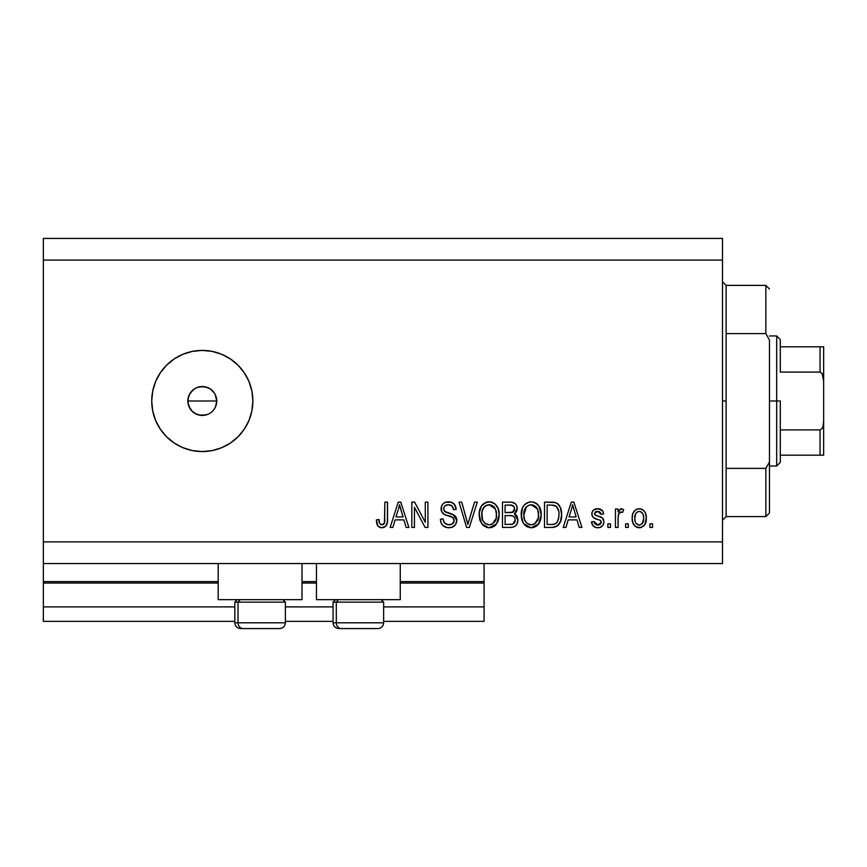 <?xml version="1.0" encoding="UTF-8"?>
<svg xmlns="http://www.w3.org/2000/svg" width="867" height="867" viewBox="0 0 867 867"><rect width="100%" height="100%" fill="white"/><g stroke="black" fill="none" stroke-linecap="round" stroke-linejoin="round"><path stroke-width="1.3" d="M484.079 621.346L383.647 621.346L484.079 621.346L484.079 606.9L383.647 606.9L484.079 606.9L484.079 583.058L400.261 583.058L484.079 583.058L484.079 621.346M333.069 621.346L285.384 621.346L333.069 621.346M234.816 621.346L43.35 621.346L234.816 621.346M333.069 606.9L285.384 606.9L333.069 606.9M234.816 606.9L43.35 606.9L43.35 621.346L43.35 606.9L234.816 606.9M316.455 583.058L302.009 583.058L316.455 583.058M43.35 581.724L43.35 583.058L218.191 583.058L43.35 583.058L43.35 606.9L43.35 581.616L218.191 581.616L43.35 581.616L43.35 563.55L43.35 581.616M484.079 581.616L484.079 563.55L484.079 581.616L400.261 581.616L484.079 581.616L484.079 583.058L484.079 581.724M316.455 581.616L302.009 581.616L316.455 581.616M218.191 599.671L218.191 563.55L218.191 599.671L302.009 599.671L302.009 563.55L302.009 599.671L218.191 599.671M400.261 599.671L400.261 563.55L400.261 599.671L316.455 599.671L400.261 599.671M316.455 563.55L316.455 599.671L316.455 563.55M188.453 405.127L187.846 400.988L188.952 395.439L187.846 400.988L188.952 406.525L190.285 409.018L192.084 411.207L196.766 414.339L202.304 415.434A14.446 14.446 0 0 1 187.846 400.988A14.446 14.446 0 0 1 202.304 386.541L196.766 387.636L194.273 388.969L192.084 390.768L188.952 395.439L190.978 392.003M202.304 451.566A50.579 50.579 0 0 1 151.725 400.988A50.579 50.579 0 0 1 202.304 350.409L212.166 351.384L221.659 354.267L230.394 358.938L238.057 365.224L244.353 372.886L249.024 381.632L251.907 391.125L252.871 400.988L251.907 410.85L249.024 420.343L244.353 429.089L238.057 436.751L230.394 443.037L221.659 447.708L212.166 450.591L202.304 451.566L192.431 450.591L182.948 447.708L174.202 443.037L166.54 436.751L160.243 429.089L155.572 420.343L152.7 410.85L151.725 400.988L152.7 391.125L155.572 381.632L160.243 372.886L166.54 365.224L174.202 358.938L182.948 354.267L192.431 351.384L202.304 350.409A50.579 50.579 0 0 1 252.871 400.988A50.579 50.579 0 0 1 202.304 451.566L192.431 450.591M215.081 394.247L216.75 400.988L215.46 406.97M196.386 387.809L199.486 386.812L205.121 386.812L210.323 388.969L214.312 392.957L215.655 395.46L216.75 400.988L215.655 406.515L214.03 409.43M190.469 409.278L188.128 403.805L188.128 398.17L190.285 392.957L194.652 388.719M43.35 238.425L722.504 238.425L43.35 238.425L43.35 541.875L722.504 541.875L722.504 260.1L43.35 260.1L722.504 260.1L722.504 238.425L722.504 541.875L43.35 541.875L43.35 563.55L722.504 563.55L43.35 563.55L43.35 238.425M414.448 527.429L414.448 507.293L414.448 527.429L411.825 527.429L411.825 502.134L414.621 502.134L425.285 522.292L425.285 502.134L427.919 502.134L427.919 527.429L425.101 527.429L414.448 507.293L425.101 527.429L427.919 527.429L427.919 502.134L425.285 502.134L425.285 522.292L414.621 502.134L411.825 502.134L411.825 527.429L414.448 527.429L411.825 527.429L411.825 502.134L414.621 502.134M456.822 520.395L455.5 524.698L451.87 527.342L447.166 527.635L442.712 525.402L440.956 522.541L440.393 519.214L443.026 518.889L444.359 522.736L447.903 524.708L452.119 524.112L454.167 520.937L452.91 517.599L444.132 514.283L441.541 511.346L441.552 505.96L443.156 503.64L445.595 502.221L451.393 502.275L454.763 504.757L456.161 509.363L453.528 509.688L452.13 506.057L448.477 504.767L445.129 505.699L444.034 507.076L443.72 509.482L445.4 511.996L454.557 515.334L456.28 517.588L456.822 520.395L452.921 514.348L444.511 511.367L443.676 508.799C444.023 506.057 445.627 504.713 448.477 504.767C451.609 504.887 453.289 506.534 453.528 509.688L456.161 509.363C455.793 504.561 453.203 502.047 448.391 501.809C443.882 501.982 441.433 504.291 441.054 508.734C441.487 512.7 443.752 515.02 447.871 515.681C451.295 515.93 453.408 517.523 454.189 520.471C453.82 523.375 452.119 524.828 449.073 524.795C445.378 524.568 443.362 522.595 443.026 518.889L440.393 519.214C440.718 524.578 443.536 527.418 448.857 527.754L448.846 527.754C453.69 527.613 456.345 525.164 456.822 520.395L456.801 519.907M468.353 522.465L474.552 502.134L477.283 502.134L469.318 527.429L466.598 527.429L459.044 502.134L461.743 502.134L467.822 524.47L474.552 502.134L477.283 502.134L474.552 502.134L467.822 524.47L461.743 502.134L459.044 502.134L466.598 527.429L469.318 527.429L466.598 527.429L459.044 502.134L461.743 502.134L467.259 522.183M489.714 527.732L486.983 527.515L483.147 525.445L480.101 520.753L479.256 512.776L481.348 506.165L485.758 502.448L490.321 501.874L494.667 503.662L498.091 508.387L499.186 514.803L497.821 521.826L494.298 526.193L489.161 527.754L496.607 523.885L499.186 514.803C499.37 507.455 496.032 503.12 489.183 501.809C482.193 503.153 478.844 507.596 479.148 515.117L481.705 523.787L488.62 527.732M523.744 523.787L531.2 527.754L526.963 526.735L524.427 524.654L522.584 521.804L521.327 517.404L522.313 508.235L524.091 505.223L526.735 502.958L531.222 501.809L535.611 502.947L538.916 506.057L540.943 511.378L541.095 517.198L539.307 522.888L535.405 526.768L531.2 527.754L538.645 523.885L541.214 514.803C541.409 507.455 538.071 503.12 531.222 501.809C524.221 503.153 520.883 507.596 521.186 515.117L523.115 522.812M565.956 527.429L568.167 519.875L565.956 527.429L563.225 527.429L571.299 502.134L573.856 502.134L581.941 527.429L579.21 527.429L576.999 519.875L568.167 519.875L576.999 519.875L579.21 527.429L581.941 527.429L573.856 502.134L571.299 502.134L563.225 527.429L565.956 527.429L563.225 527.429L571.299 502.134L573.856 502.134L581.941 527.429L579.21 527.429M652.548 523.809L652.548 527.429L649.925 527.429L649.925 523.809L652.548 523.809L649.925 523.809L649.925 527.429L652.548 527.429L649.925 527.429L649.925 523.809L652.548 523.809L652.548 527.429L652.548 523.809M639.673 527.743L639.25 527.754C644.3 526.757 646.652 523.516 646.305 518.043L644.875 524.568L640.93 527.559L636.064 526.93L632.953 523.137L632.184 518.228L632.758 513.838L634.72 510.522L637.592 508.896L640.876 508.896L643.704 510.49L645.514 513.199L646.305 518.043C646.522 512.755 644.17 509.644 639.25 508.701C634.254 509.666 631.902 512.841 632.184 518.228C631.913 523.603 634.265 526.778 639.25 527.754L638.827 527.743M628.25 523.809L628.25 527.429L625.616 527.429L625.616 523.809L628.25 523.809L625.616 523.809L625.616 527.429L628.25 527.429L625.616 527.429L625.616 523.809L628.25 523.809L628.25 527.429L628.25 523.809M618.182 516.006L618.063 527.429L615.44 527.429L615.44 509.037L618.063 509.037L618.063 511.974L620.577 508.788L623.644 509.688L622.669 512.321L620.544 512.018L618.93 513.188L618.063 517.892L618.529 514.131L620.88 511.985L622.669 512.321L623.644 509.688L621.173 508.701L618.063 511.974L618.063 509.037L615.44 509.037L615.44 527.429L618.063 527.429L615.44 527.429L615.44 509.037L618.063 509.037M610.509 523.809L610.509 527.429L607.886 527.429L607.886 523.809L610.509 523.809L607.886 523.809L607.886 527.429L610.509 527.429L607.886 527.429L607.886 523.809L610.509 523.809L610.509 527.429L610.509 523.809M597.731 527.754L597.731 527.754C601.59 527.613 603.66 525.64 603.941 521.826L602.977 525.272L600.116 527.407L596.539 527.678L593.342 526.161L591.467 521.847L594.09 521.511L595.217 524.167L597.905 525.131L600.267 524.448L601.319 522.27L600.441 520.406L594.773 518.379L592.324 516.201L591.89 512.852L593.494 510.024L598.176 508.723L602.554 510.826L603.616 513.958L600.994 514.294L600.007 512.083L597.71 511.335L595.542 511.768L594.437 513.806L595.531 515.258L602.327 517.816L603.941 521.826C603.649 518.499 601.731 516.613 598.197 516.158L595.25 515.106L594.415 513.578L597.71 511.335L600.994 514.294L603.616 513.958C603.129 510.522 601.134 508.766 597.623 508.701C594.079 508.756 592.139 510.5 591.793 513.947C592.432 517.263 594.589 519.138 598.241 519.593L600.712 520.601L601.319 522.27L597.905 525.131L594.09 521.511L591.467 521.847C591.944 525.586 594.025 527.559 597.731 527.754L597.125 527.732M552.528 527.418L551.954 527.429C558.825 526.388 562.033 522.129 561.578 514.64L560.548 521.36L557.243 526.085L553.092 527.385L544.498 527.429L544.498 502.134L553.655 502.221L557.253 503.391L560.418 507.628L561.578 514.64C561.989 509.265 560.017 505.244 555.649 502.6L544.498 502.134L544.498 527.429L551.954 527.429L544.498 527.429L544.498 502.134M510.251 527.429C515.139 527.385 517.686 524.903 517.902 520.005L516.797 524.383L514.684 526.529L511.768 527.353L502.47 527.429L502.47 502.134L511.638 502.199L515.258 503.705L516.743 505.894L517.198 509.276L516.537 511.53L514.424 513.795L517.122 516.331L517.902 520.005L514.424 513.795L517.241 508.495C516.862 504.28 514.554 502.166 510.305 502.134L502.47 502.134L502.47 527.429L510.251 527.429L502.47 527.429L502.47 502.134L510.305 502.134M392.881 527.429L395.092 519.875L392.881 527.429L390.15 527.429L398.224 502.134L400.792 502.134L408.866 527.429L406.135 527.429L403.924 519.875L395.092 519.875L403.924 519.875L406.135 527.429L408.866 527.429L400.792 502.134L398.224 502.134L390.15 527.429L392.881 527.429L390.15 527.429L398.224 502.134L400.792 502.134L408.866 527.429L406.135 527.429M383.257 527.602L380.689 527.667L378.218 526.399L376.831 523.82L376.354 519.875L378.987 519.539L379.453 522.877L380.711 524.502L382.791 524.676L384.395 523.289L384.894 502.134L387.527 502.134L387.343 522.205L385.739 526.182L381.816 527.754C386.129 526.898 388.026 524.08 387.527 519.3L387.527 502.134L384.894 502.134L384.547 522.888L381.924 524.795C379.638 524.036 378.662 522.281 378.987 519.539L376.354 519.875L377.86 525.966L381.242 527.732M722.504 563.55L722.504 541.875L722.504 563.55M206.162 414.914L199.486 415.163L194.089 412.876M192.333 411.446L188.952 406.515M207.982 414.274L205.121 415.163M251.907 410.85L252.871 400.988M212.166 351.384L202.304 350.409M174.202 443.037L182.948 447.708M212.513 390.768L214.312 392.957L210.323 388.969L207.842 387.647L202.304 386.541A14.446 14.446 0 0 1 216.75 400.988A14.446 14.446 0 0 1 202.304 415.434L199.486 415.163M194.273 413.006L192.084 411.207M194.273 388.969L196.766 387.636M199.486 386.812L202.304 386.541M214.312 409.018L215.645 406.515L216.75 400.988L215.645 395.46L214.312 392.957M202.304 415.434L207.831 414.339M638.383 527.7L637.613 527.559M636.768 527.277L634.742 525.922M634.72 525.911L633.679 524.622M632.487 521.5L632.26 519.897M632.206 517.404L632.184 518.228M632.758 513.838L633.159 512.776M633.669 511.812L636.053 509.514M637.624 508.896L638.372 508.756M640.106 508.756L640.854 508.896M642.393 509.503L643.076 509.959M643.715 510.5L644.224 511.042M645.178 512.451L645.991 514.781M645.991 514.814L646.24 516.407M646.294 518.889L646.305 518.043M645.579 523.061L645.319 523.711M644.842 524.611L643.845 525.868M641.537 527.374L640.941 527.548M640.886 527.57L640.139 527.7M637.191 511.953L635.641 513.795L634.817 518.217C634.503 514.575 635.955 512.278 639.185 511.335C642.49 512.213 643.986 514.51 643.682 518.217L643.141 514.467M643.509 520.547L643.682 518.217C643.986 521.869 642.534 524.167 639.315 525.131L642.241 523.603L643.672 518.791M635.11 521.165L634.85 519.376M640.334 511.508L637.895 511.573M636.259 512.841L635.869 513.383M643.26 514.803L642.284 512.917M642.826 513.741L640.312 511.497M642.014 512.603L640.854 511.714M642.393 523.408L642.848 522.66M643.021 522.292L643.26 521.598M636.248 523.603L639.315 525.131C635.999 524.242 634.503 521.934 634.817 518.217L634.85 517.079M623.644 509.688L622.669 512.321L619.829 512.278L618.323 515.063M618.323 515.085L618.182 515.995M618.063 527.429L618.063 517.892M591.695 523.018L592.735 525.424M592.714 525.391L592.356 524.795M591.467 521.847L594.09 521.511L594.426 522.909M594.426 522.942L594.22 522.237M594.491 523.083L595.217 524.167M597.038 525.055L600.267 524.459M601.254 522.888L600.441 520.417M600.137 520.254L599.531 520.016M599.834 520.124L598.241 519.593M597.157 519.257L596.312 518.975M593.884 517.913L596.008 518.867M592.995 517.165L592.421 516.385M592.324 516.212L591.912 515.106M592.746 510.836L593.494 510.024M597.07 508.723L598.187 508.723M601.774 510.024L602.532 510.815M603.085 511.823L603.41 512.852M603.616 513.958L600.994 514.294L600.701 513.101M598.869 511.476L596.594 511.422M594.415 513.578L595.531 515.258M594.903 514.825L597.298 515.887M599.249 516.483L600.311 516.84M603.064 518.607L603.454 519.29M602.988 525.261L601.427 526.8M601.221 526.93L600.159 527.396M600.105 527.418L598.934 527.678M600.322 516.851L599.27 516.494M601.785 510.024L600.853 509.428M571.765 508.376L572.578 504.767L576.132 516.916L569.023 516.916L571.407 509.558L569.023 516.916L576.132 516.916L572.578 504.767L571.765 508.376M573.759 509.113L573.488 508.203M553.666 502.221L552.214 502.145M553.937 502.253L554.663 502.361M557.264 503.413L558.565 504.561M558.977 505.06L559.616 506.003M561.339 511.107L561.523 512.82M561.578 514.64L561.556 515.778M561.491 516.873L561.426 517.523M561.155 519.181L560.895 520.254M560.83 520.514L559.594 523.43M558.955 524.405L558.229 525.261M557.188 526.117L554.219 527.244M554.067 527.266L553.092 527.385M558.63 510.869L556.235 506.285L551.564 505.093L555.14 505.591C558.045 507.791 559.313 510.793 558.955 514.608L558.424 519.311M556.982 522.519L557.947 520.785C556.755 523.462 554.652 524.698 551.64 524.47L554.967 523.982M547.131 524.47L547.131 505.093L551.564 505.093L547.131 505.093L547.131 524.47L551.64 524.47L547.131 524.47M557.557 507.932L557.102 507.228M554.089 524.242L556.993 522.498L558.76 517.545M558.597 518.52L558.944 513.958M553.168 524.394L553.926 524.275M522.14 520.774L521.793 519.691M521.327 517.426L521.414 518.043M521.186 515.117L521.219 513.936M521.295 512.711L521.641 510.5M521.641 510.468L521.511 511.151M523.386 506.176L524.047 505.266M528.892 502.091L530.019 501.874M533.487 502.091L534.603 502.459M535.6 502.936L537.778 504.627M536.716 503.673L537.67 504.507M538.949 506.1L541.214 514.803M540.91 518.412L540.672 519.506M540.488 520.157L539.87 521.793M538.645 523.885L537.952 524.73M537.172 525.532L536.413 526.139M536.294 526.226L533.443 527.504M533.303 527.537L532.457 527.678M531.742 527.732L530.647 527.732M529.921 527.678L525.207 525.467M540.715 510.262L540.304 508.875M531.742 504.789L533.205 505.06L529.455 504.984L526.388 506.772L529.455 504.984M537.041 508.127L533.205 505.06L535.784 506.588M526.486 506.675L523.809 515.161C523.408 509.319 525.879 505.862 531.233 504.767L537.497 509.016L538.591 514.727C538.884 520.384 536.413 523.744 531.178 524.795L534.538 523.906L538.277 518.217L537.67 520.211M534.538 523.906L537.02 521.479L538.288 518.13M529.499 524.589L527.223 523.484L531.178 524.795C526.106 523.809 523.646 520.601 523.809 515.161L524.676 520.146L523.809 515.161L524.936 508.875M524.329 510.565L524.633 509.59L524.329 510.565M538.147 510.934L536.456 507.303M538.277 518.217L538.45 512.538L537.28 508.561M538.429 512.354L538.179 511.097M532.912 524.589L533.736 524.307M524.665 520.113L526.475 522.823M526.551 522.909L525.478 521.641M511.01 502.156L512.267 502.286M513.535 502.622L514.142 502.893M515.421 503.868L516.103 504.713M516.136 504.757L516.732 505.851M516.754 505.916L517.09 506.978M517.241 508.495L516.559 511.497M515.811 512.614L515.128 513.286M517.122 516.331L515.995 514.803M516.754 515.713L517.111 516.32M517.902 520.005L517.87 520.764M517.794 521.544L517.285 523.397M516.797 524.394L514.727 526.507M511.779 527.353L511.01 527.407M514.727 522.519L515.258 519.517L514.445 517.198L512.896 515.984L509.937 515.605C513.21 515.388 514.987 516.862 515.269 520.016C514.987 516.862 513.21 515.388 509.937 515.605L505.093 515.605L509.937 515.605M515.161 521.295L515.269 520.016L512.852 524.156L514.738 522.498M514.51 510.056L514.619 508.907L512.321 512.408L505.093 512.646L505.093 505.093L509.395 505.093C512.527 504.692 514.272 505.97 514.619 508.907L513.784 506.263L510.533 505.114M511.747 505.223L505.093 505.093L505.093 512.646L512.939 512.148M512.321 512.408L514.424 510.349M505.093 524.47L505.093 515.605L505.093 524.47L512.852 524.156L505.093 524.47M511.931 524.372L512.852 524.156M509.731 512.646L511.031 512.603M513.329 511.898L514.51 510.034L514.272 507.076M513.784 506.263L513.08 505.656M510.338 505.103L509.395 505.093M480.069 520.655L479.754 519.691M479.744 519.658L479.148 515.106M479.256 512.722L479.603 510.5M481.413 506.068L482.009 505.266M482.811 504.399L483.472 503.814M484.707 502.958L485.758 502.448L484.707 502.958M486.864 502.091L488.013 501.874M489.757 501.83L489.183 501.809M491.448 502.091L492.554 502.448M494.689 503.673L497.55 507.206M498.081 508.365L498.395 509.232M498.915 511.389L499.067 512.527M498.872 518.39L497.582 522.324M495.913 524.73L495.155 525.51L495.913 524.73M495.1 525.554L494.363 526.139M494.266 526.215L493.453 526.724M492.293 527.234L491.351 527.515M491.275 527.537L490.429 527.678M487.883 527.678L483.179 525.467M486.983 527.515L488.067 527.7M499.056 517.198L499.154 516.006M499.186 514.803L499.154 513.665M498.677 510.262L498.276 508.875M495.74 504.627L493.572 502.947M482.843 504.366L482.052 505.223M489.703 504.789L491.177 505.06L487.417 504.984L484.35 506.772L485.769 505.656M495.003 508.127L491.177 505.06L493.746 506.577M482.225 510.804L481.781 515.161C481.369 509.319 483.851 505.862 489.205 504.767L495.458 509.016L496.553 514.727C496.845 520.384 494.374 523.744 489.14 524.795L492.499 523.906L496.238 518.217L495.631 520.211M492.499 523.906L494.981 521.479L496.249 518.13M487.46 524.589L485.184 523.484L489.14 524.795C484.068 523.809 481.608 520.601 481.781 515.161L482.637 520.146L481.846 513.362M482.897 508.875L481.933 512.462M487.362 504.995L486.56 505.266M484.447 506.675L482.301 510.522M496.108 510.934L494.418 507.303M496.238 518.217L496.412 512.538L495.241 508.561M496.39 512.354L496.152 511.097M490.874 524.589L491.697 524.307M482.626 520.113L484.436 522.823M484.523 522.909L483.439 521.641M467.4 522.758L467.541 523.321M469.318 527.429L477.283 502.134L469.318 527.429M445.54 527.223L444.316 526.659M442.712 525.402L441.715 524.134M440.544 520.883L440.447 520.059M440.393 519.214L443.026 518.889L443.189 520.059M446.754 524.405L444.869 523.278M449.073 524.795L450.016 524.752M450.255 524.719L450.948 524.578M452.119 524.112L452.812 523.625M453.983 521.869L453.495 522.866M454.167 520.937L454.156 519.929M453.625 518.39L452.91 517.599M450.97 516.613L449.951 516.288M445.963 515.096L445.335 514.857M444.728 514.597L443.059 513.502M443.135 513.567L442.311 512.69M441.314 510.685L441.173 510.067M441.054 508.734L441.086 508.029M444.305 502.784L445.291 502.318M445.66 502.199L446.971 501.906M449.94 501.917L451.36 502.264M451.414 502.275L452.932 503.001M453.972 503.835L456.009 507.845L454.774 504.778M456.107 508.604L456.161 509.363L453.528 509.688L453.408 508.723M451.317 505.428L452.043 505.97M450.439 505.038L449.474 504.832M449.431 504.822L447.6 504.811M445.692 505.342L444.728 506.068M444.5 506.317L444.034 507.076M443.676 508.799L443.85 510.132M445.952 512.256L447.079 512.657M447.253 512.7L446.407 512.43M449.67 513.329L450.753 513.622M454.579 515.345L456.248 517.501M456.28 517.588L455.836 516.743M456.313 517.653L456.584 518.466M456.768 519.431L456.595 518.499M456.681 521.912L455.511 524.687M455.468 524.73L454.709 525.651M454.471 525.879L453.311 526.713M451.122 527.526L452.802 526.973M449.615 527.732L448.857 527.754M447.914 512.896L447.307 512.722M450.981 516.624L451.989 517.025M452.639 523.766L451.837 524.264M425.285 502.134L427.919 502.134L427.919 527.429L425.101 527.429M398.69 508.376L399.514 504.767L403.057 516.916L395.959 516.916L398.332 509.558L395.959 516.916L403.057 516.916L400.186 507.379M400.684 509.113L400.424 508.203M399.514 504.767L399.828 506.079L399.514 504.767L399.004 507.184M377.416 525.272L376.646 523.061M376.354 519.875L378.987 519.539L379.031 520.395M379.107 521.23L379.453 522.866M380.06 523.971L380.949 524.622M381.513 524.773L382.445 524.752M382.791 524.676L383.561 524.275M383.897 523.982L384.547 522.888M384.558 522.877L384.785 521.696M384.84 521.197L384.894 519.506M384.894 502.134L387.527 502.134L387.484 520.764M387.126 523.343L386.79 524.459M386.563 524.979L387.343 522.205M386.541 525.012L386.162 525.662M385.761 526.171L383.875 527.418M379.605 527.353L380.689 527.667M643.682 518.217L643.672 517.642M639.759 511.367L638.611 511.378M637.147 524.448L638.177 524.958M638.741 525.088L639.879 525.088M573.26 507.379L573.076 506.729M572.903 506.079L572.578 504.767M558.836 516.96L558.944 515.388M558.662 511.01L558.489 510.262M558.272 509.514L558.055 508.907M556.235 506.285L554.717 505.439M554.284 505.32L551.564 505.093M531.233 504.767L530.344 504.822M526.388 506.772L525.283 508.192M530.333 524.752L532.056 524.741M538.515 516.483L538.45 512.538M510.305 524.47L511.595 524.416M489.205 504.767L488.305 504.822M484.35 506.772L483.255 508.192M488.294 524.752L490.018 524.741M496.488 516.483L496.412 512.538M285.145 622.799L238.035 622.799L238.035 602.132L240.181 599.671L238.035 602.132L285.384 602.132L238.035 602.132L238.035 622.799A5.776 5.039 90 0 0 243.085 628.575L279.412 628.575M237.265 599.671L234.816 602.132L238.035 602.132L234.816 602.132L234.816 622.799C235.163 626.299 237.092 628.228 240.593 628.575C237.092 628.228 235.163 626.299 234.816 622.799L285.384 622.799C285.037 626.299 283.108 628.228 279.608 628.575C283.108 628.228 285.037 626.299 285.384 622.799L285.384 602.132L282.935 599.671M240.733 628.575L279.542 628.575M243.085 628.575A5.776 5.039 -90 0 1 238.035 622.799M383.398 622.799L336.298 622.799L336.298 602.132L338.444 599.671L336.298 602.132L383.647 602.132L336.298 602.132L336.298 622.799A5.776 5.039 90 0 0 341.338 628.575L377.676 628.575M335.529 599.671L333.069 602.132L336.298 602.132L333.069 602.132L333.069 622.799L383.647 622.799C383.301 626.299 381.372 628.228 377.871 628.575C381.372 628.228 383.301 626.299 383.647 622.799L383.647 602.132L381.187 599.671M338.986 628.575L377.806 628.575M341.338 628.575A5.776 5.039 -90 0 1 336.298 622.799M722.504 281.775L726.112 285.384L726.112 333.6L765.854 333.6L765.854 285.384L726.112 285.384L726.112 400.988L722.504 400.988L726.112 400.988L726.112 516.591L765.854 516.591L765.854 468.375L726.112 468.375L726.112 516.591L722.504 520.2M769.462 289.004L765.854 285.384L765.854 333.6L769.462 340.005L769.462 512.971L769.462 461.97L765.854 468.375L765.854 516.591L769.462 512.971M726.112 333.6L726.112 468.375L765.854 468.375L769.462 461.97L769.462 340.005L765.854 333.6L726.112 333.6M821.233 455.175L780.3 455.175L780.3 400.988L776.691 400.988L776.691 466.012L776.691 400.988L769.462 400.988L776.691 400.988L776.691 335.962L776.691 400.988L780.3 400.988L780.3 462.404L780.3 455.175L823.65 455.175L823.65 421.102L823.076 426.152L822.089 428.504L820.041 429.891L780.3 429.891L820.041 429.891L820.041 455.175L820.041 429.891L822.089 428.504L823.076 426.152L823.65 421.102L823.65 455.175M216.75 400.988L187.846 400.988L216.75 400.988M780.3 372.084L780.3 339.571L780.3 372.084L820.041 372.084L822.089 373.471L823.65 380.873L823.65 421.102L823.65 346.8L780.3 346.8L823.65 346.8L823.65 380.873L823.076 375.812L822.089 373.471L820.041 372.084L820.041 346.8L820.041 372.084L780.3 372.084M823.531 346.8L820.041 346.8M333.069 622.799C333.427 626.299 335.345 628.228 338.856 628.575C335.345 628.228 333.427 626.299 333.069 622.799M780.3 462.404L776.691 466.012L769.462 466.012M769.462 335.962L776.691 335.962L780.3 339.571"/></g></svg>
